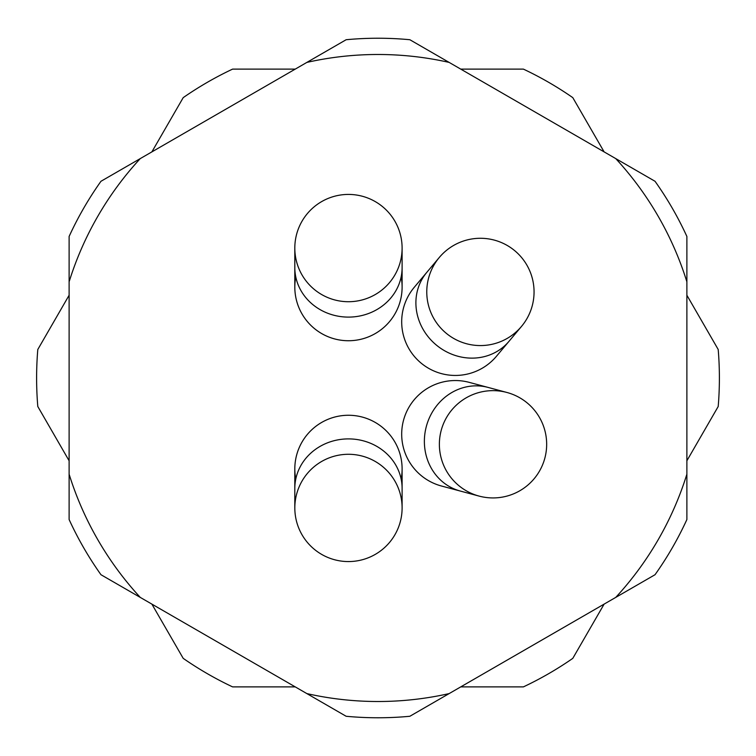 <?xml version="1.0" encoding="UTF-8"?>
<svg xmlns="http://www.w3.org/2000/svg" width="756" height="756" viewBox="0 0 756 756"><rect width="100%" height="100%" fill="white"/><g stroke="black" fill="none" stroke-linecap="round" stroke-linejoin="round"><path stroke-width="1.13" d="M295.237 686.883L232.593 686.883A341.391 341.391 0 0 1 183.207 658.363L151.88 604.12M69.117 460.763L37.8 406.511A341.391 341.391 0 0 1 37.8 349.489L69.117 295.237M604.12 604.12L572.793 658.363A341.391 341.391 0 0 1 523.407 686.883L460.763 686.883M686.883 295.237L718.2 349.489A341.391 341.391 0 0 1 718.2 406.511L686.883 460.763M460.763 69.117L523.407 69.117A341.391 341.391 0 0 1 572.793 97.637L604.12 151.88M151.88 151.88L183.207 97.637A341.391 341.391 0 0 1 232.593 69.117L295.237 69.117M140.257 158.599L100.973 181.279A339.765 339.765 0 0 0 69.117 236.458L69.117 281.808A323.511 323.511 0 0 1 140.257 158.599L346.144 39.728A339.765 339.765 0 0 1 409.856 39.728L615.743 158.599A323.511 323.511 0 0 1 686.883 281.808L686.883 474.192A323.511 323.511 0 0 1 615.743 597.401L449.14 693.592A323.511 323.511 0 0 1 306.86 693.592L346.144 716.272A339.765 339.765 0 0 0 409.856 716.272L449.14 693.592M306.86 62.408A323.511 323.511 0 0 1 449.14 62.408M306.86 693.592L100.973 574.721A339.765 339.765 0 0 1 69.117 519.542L69.117 281.808M140.257 597.401A323.511 323.511 0 0 1 69.117 474.192M401.691 434.19A53.648 53.648 0 0 0 441.447 486.004A53.648 53.648 0 0 1 401.691 434.19A53.648 53.648 0 0 1 469.221 382.366A53.648 53.648 0 0 0 401.691 434.19M401.691 321.81A53.648 53.648 0 0 0 496.427 356.293A53.648 53.648 0 0 1 401.691 321.81A53.648 53.648 0 0 1 414.241 287.327A53.648 53.648 0 0 0 401.691 321.81M401.143 479.058A53.648 53.648 0 0 0 353.553 415.507A53.648 53.648 0 0 0 295.785 479.058M295.785 276.942A53.648 53.648 0 0 0 353.553 340.493A53.648 53.648 0 0 0 401.143 276.942M615.743 158.599L655.027 181.279A339.765 339.765 0 0 1 686.883 236.458L686.883 281.808M686.883 474.192L686.883 519.542A339.765 339.765 0 0 1 655.027 574.721L615.743 597.401M294.812 248.072A53.648 53.648 0 0 1 375.288 201.616A53.648 53.648 0 0 1 375.288 294.528A53.648 53.648 0 0 1 294.812 248.072L294.812 287.091A53.648 53.648 0 0 0 348.459 340.739A53.648 53.648 0 0 0 402.107 287.091L402.107 267.577A53.648 49.518 180 0 1 348.459 317.104A53.648 49.518 180 0 1 294.812 267.577M402.107 507.928A53.648 53.648 0 0 1 321.64 554.384A53.648 53.648 0 0 1 321.64 461.472A53.648 53.648 0 0 1 402.107 507.928L402.107 468.909A53.648 53.648 0 0 0 348.459 415.261A53.648 53.648 0 0 0 294.812 468.909L294.812 488.423A53.648 49.518 0 0 1 348.459 438.896A53.648 49.518 0 0 1 402.107 488.423M439.321 257.437A53.648 53.648 0 0 1 530.825 273.577A53.648 53.648 0 0 1 471.101 344.755A53.648 53.648 0 0 1 439.321 257.437L414.241 287.327M506.907 392.468A53.648 53.648 0 0 1 530.958 482.215A53.648 53.648 0 0 1 441.202 458.174A53.648 53.648 0 0 1 506.907 392.468L469.221 382.366M521.508 326.412L508.968 341.353A53.648 49.518 -140 0 1 436.042 344.802A53.648 49.518 -140 0 1 426.781 272.387M479.134 496.106L460.291 491.05A53.648 49.518 -75 0 1 426.346 426.422A53.648 49.518 -75 0 1 488.064 387.412M402.107 267.577L402.107 248.072M294.812 488.423L294.812 507.928M508.968 341.353L496.427 356.293M460.291 491.05L441.447 486.004"/></g></svg>
